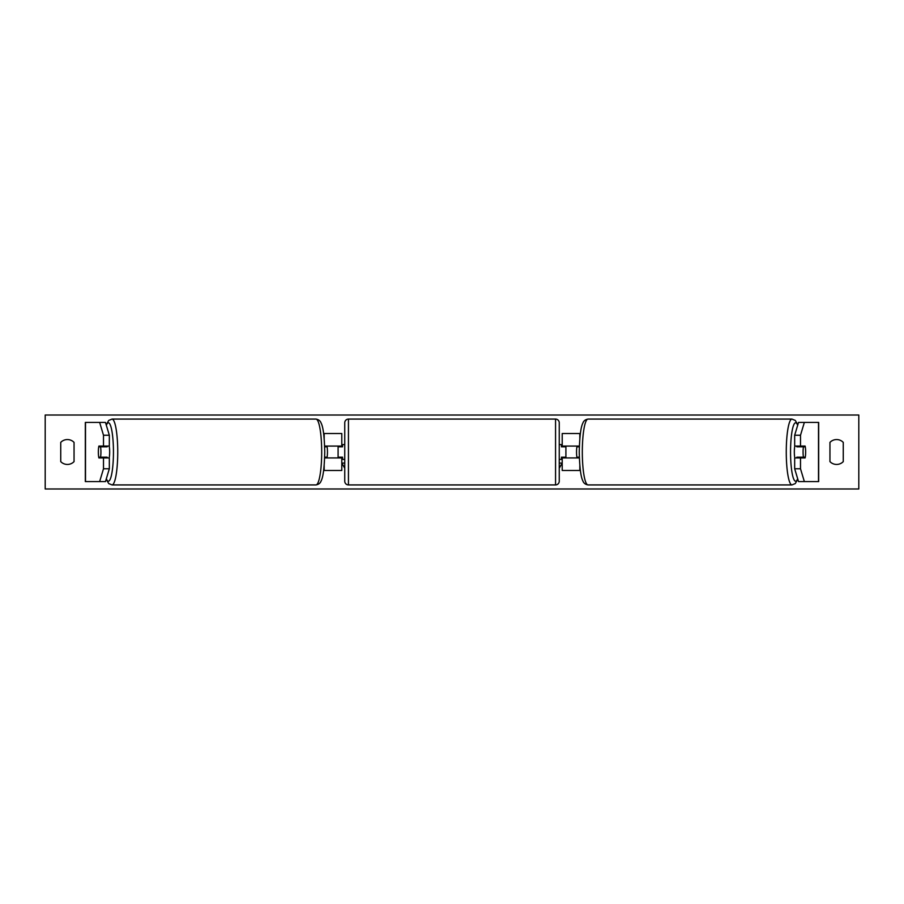 <?xml version="1.0" encoding="UTF-8"?>
<svg xmlns="http://www.w3.org/2000/svg" width="904" height="904" viewBox="0 0 904 904"><rect width="100%" height="100%" fill="white"/><g stroke="black" fill="none" stroke-linecap="round" stroke-linejoin="round"><path stroke-width="1.36" d="M325.406 457.921A7.401 1.288 90 0 1 325.259 457.175M324.649 457.921L341.791 457.921L341.791 470.487L323.643 470.487M341.791 446.825L341.791 433.513L323.643 433.513M325.259 446.825A7.401 1.288 90 0 1 325.406 446.079M338.096 446.079L338.096 446.825L342.537 446.825L342.537 444.598L344.752 444.598M338.096 446.825L338.096 457.921M341.791 457.921L341.791 457.175M324.649 446.079L341.791 446.079M104.548 457.175A7.401 1.288 -90 0 0 104.694 457.921M109.327 435.231L103.497 435.231L99.643 422.417L105.474 422.417L109.327 435.231L109.327 446.079L98.875 446.079A7.401 1.288 -90 0 0 98.355 452A7.401 1.288 -90 0 0 98.875 457.921L103.497 457.921L103.497 468.769L109.327 468.769L109.327 457.921L103.497 457.921M104.694 446.079A7.401 1.288 -90 0 0 104.548 446.825M109.327 468.769L105.474 481.583L85.326 481.583L85.326 422.417L99.643 422.417M103.497 446.079L103.497 435.231M99.643 481.583L103.497 468.769M799.305 446.079A7.401 1.288 -90 0 1 799.452 446.825M794.672 435.231L794.672 446.079L805.125 446.079A7.401 1.288 -90 0 1 805.645 452A7.401 1.288 -90 0 1 805.125 457.921L800.503 457.921L800.503 468.769L794.672 468.769L798.526 481.583L818.674 481.583L818.674 422.417L798.526 422.417L794.672 435.231L800.503 435.231L804.357 422.417M794.672 468.769L794.672 457.921L800.503 457.921M799.452 457.175A7.401 1.288 -90 0 1 799.305 457.921M800.503 446.079L800.503 435.231M804.357 481.583L800.503 468.769M578.741 446.825A7.401 1.288 90 0 0 578.594 446.079M562.209 446.825L562.209 433.513L580.357 433.513M579.351 457.921L562.209 457.921L562.209 470.487L580.357 470.487M578.594 457.921A7.401 1.288 90 0 0 578.741 457.175M565.904 446.079L565.904 457.921M562.209 457.921L562.209 457.175M579.351 446.079L562.209 446.079M348.447 419.083L348.447 484.917A3.695 3.695 0 0 1 344.752 481.21L344.752 422.789A3.695 3.695 0 0 1 348.447 419.083L555.553 419.083A3.695 3.695 0 0 1 559.248 422.789L559.248 481.21A3.695 3.695 0 0 1 555.553 484.917L555.553 419.083M348.447 484.917L555.553 484.917M344.752 459.401L342.537 459.401L342.537 457.175L338.096 457.175M559.248 459.401L561.463 459.401L561.463 457.175L565.904 457.175M565.904 446.825L561.463 446.825L561.463 444.598L559.248 444.598M109.158 446.079A7.401 1.288 90 0 1 109.666 452A7.401 1.288 90 0 1 109.158 457.921M100.559 457.175L98.728 457.175A7.401 1.288 90 0 1 98.355 452A7.401 1.288 90 0 1 98.728 446.825L100.559 446.825A7.401 1.288 90 0 1 100.932 452A7.401 1.288 90 0 1 100.559 457.175L107.113 457.175A7.401 1.288 90 0 1 106.966 457.921M105.429 457.921A7.401 1.288 90 0 1 105.282 457.175M105.282 446.825A7.401 1.288 90 0 1 105.429 446.079M106.966 446.079A7.401 1.288 90 0 1 107.113 446.825L100.559 446.825M324.672 457.175L327.09 457.175A7.401 1.288 90 0 0 327.463 452A7.401 1.288 90 0 0 327.09 446.825L324.672 446.825M45.2 488.985L45.2 415.015L858.8 415.015L858.8 488.985L45.2 488.985M60.737 442.384L60.737 461.616A9.243 9.243 0 0 0 74.049 461.616L74.049 442.384A9.243 9.243 0 0 0 60.737 442.384M829.951 461.616L829.951 442.384A9.243 9.243 0 0 1 843.262 442.384L843.262 461.616A9.243 9.243 0 0 1 829.951 461.616M344.752 463.097L341.791 463.097L344.752 468.215M559.248 463.097L562.209 463.097L559.248 468.215M794.842 446.079A7.401 1.288 90 0 0 794.333 452A7.401 1.288 90 0 0 794.842 457.921M805.645 452A7.401 1.288 90 0 0 805.272 446.825L803.441 446.825A7.401 1.288 90 0 0 803.068 452A7.401 1.288 90 0 0 803.441 457.175L805.272 457.175A7.401 1.288 90 0 0 805.645 452M803.441 446.825L796.887 446.825A7.401 1.288 90 0 1 797.034 446.079M798.718 446.825A7.401 1.288 90 0 0 798.571 446.079M803.441 457.175L796.887 457.175A7.401 1.288 90 0 0 797.034 457.921M798.571 457.921A7.401 1.288 90 0 0 798.718 457.175M579.328 457.175L576.91 457.175A7.401 1.288 90 0 1 576.537 452A7.401 1.288 90 0 1 576.91 446.825L579.328 446.825M324.174 438.383L324.174 433.513M324.174 470.487L324.174 465.616M85.496 481.583L85.496 422.417M818.504 481.583L818.504 422.417M579.826 438.383L579.826 433.513M579.826 470.487L579.826 465.616M106.333 478.724A29.21 5.074 -90 0 0 113.452 452A29.21 5.074 -90 0 0 106.333 425.275M117.735 452A32.917 5.718 90 0 1 112.028 484.917L315.982 484.917A32.917 5.718 -90 0 0 321.688 452A32.917 5.718 -90 0 0 315.982 419.083L112.028 419.083A32.917 5.718 90 0 1 117.735 452M797.667 478.724A29.21 5.074 -90 0 1 790.548 452A29.21 5.074 -90 0 1 797.667 425.275M791.972 419.083A32.917 5.718 90 0 0 786.265 452A32.917 5.718 90 0 0 791.972 484.917L588.018 484.917A32.917 5.718 -90 0 1 582.312 452A32.917 5.718 -90 0 1 588.018 419.083L791.972 419.083L795.305 420.45L797.803 424.846M106.197 479.154L108.695 483.55L112.028 484.917M315.982 419.083C318.705 419.569 320.411 420.902 321.112 423.095C323.18 426.903 324.4 436.542 324.751 452C324.4 467.458 323.18 477.097 321.112 480.905C320.411 483.098 318.705 484.431 315.982 484.917M106.197 424.846L108.695 420.45L112.028 419.083M588.018 484.917C585.295 484.431 583.588 483.098 582.888 480.905C580.82 477.097 579.6 467.458 579.249 452C579.6 436.542 580.82 426.903 582.888 423.095C583.588 420.902 585.295 419.569 588.018 419.083M797.803 479.154L795.305 483.55L791.972 484.917"/></g></svg>
